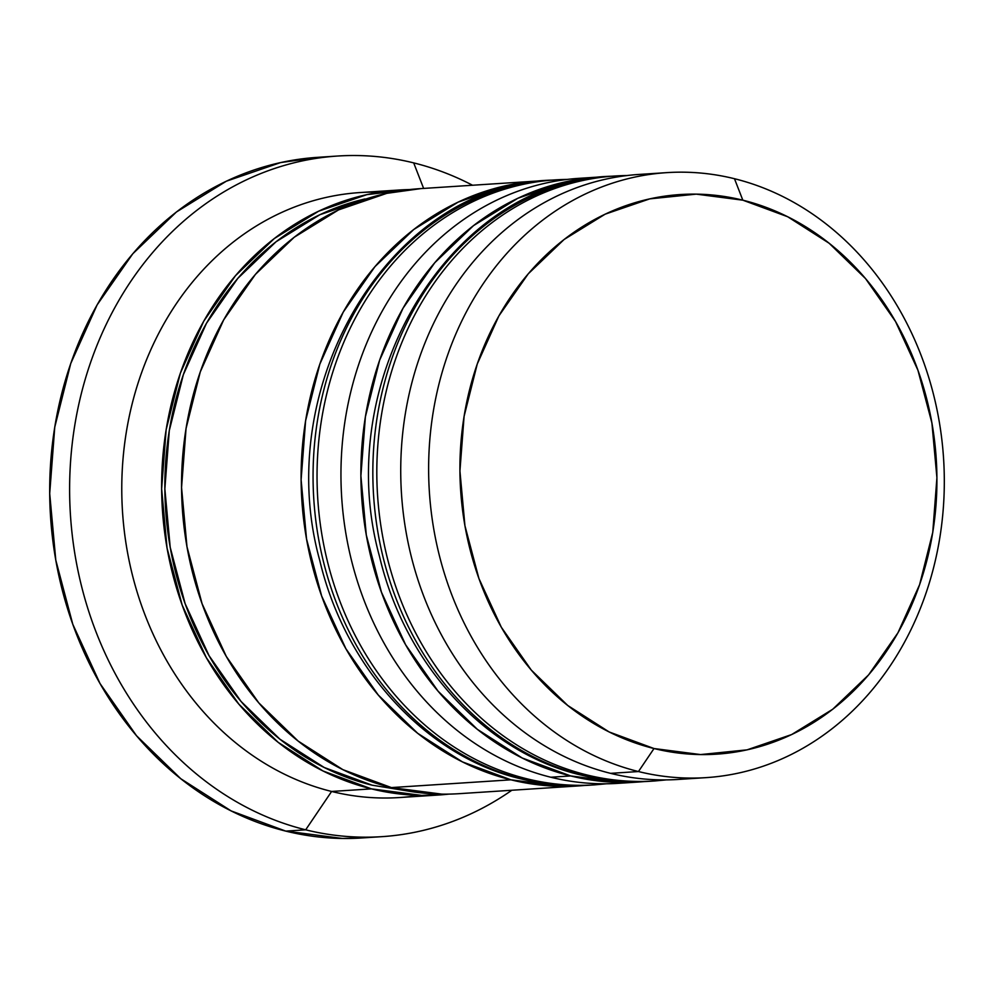<?xml version="1.0" encoding="UTF-8"?>
<svg xmlns="http://www.w3.org/2000/svg" width="994" height="994" viewBox="0 0 994 994"><rect width="100%" height="100%" fill="white"/><g stroke="black" fill="none" stroke-linecap="round" stroke-linejoin="round"><path stroke-width="1.49" d="M588.398 179.367A303.133 257.632 86.3 0 0 376.813 471.044A303.133 257.632 86.3 0 0 586.659 774.898A303.133 257.632 -93.7 0 1 377.211 455.302A303.133 257.632 -93.7 0 1 615.013 176A303.133 257.632 -93.7 0 1 626.99 175.54M582.67 775.158L586.659 774.898L582.67 775.158A303.133 257.632 86.3 0 0 650.324 781.259C626.928 782.75 603.756 780.663 580.807 774.997C485.83 752.669 404.968 664.526 379.522 556.503C330.604 380.106 450.444 180.684 611.037 176.249A303.133 257.632 86.3 0 0 373.235 455.563A303.133 257.632 86.3 0 0 582.67 775.158A22.738 11.568 103.9 0 1 580.67 774.96A22.738 11.568 -76.1 0 0 582.67 775.158A303.133 257.632 -93.7 0 1 372.837 471.305A303.133 257.632 -93.7 0 1 584.422 179.628M650.324 781.259L654.3 780.998A303.133 257.632 -93.7 0 1 586.659 774.898M528.622 183.244A303.133 257.632 86.3 0 0 317.036 474.933A303.133 257.632 86.3 0 0 526.882 778.787A303.133 257.632 -93.7 0 1 317.434 459.178A303.133 257.632 -93.7 0 1 555.236 179.877A303.133 257.632 -93.7 0 1 567.214 179.429M522.894 779.048L526.882 778.787L522.894 779.048A303.133 257.632 86.3 0 0 590.548 785.136C567.152 786.639 543.979 784.552 521.03 778.886C426.053 756.558 345.179 668.403 319.745 560.392C270.828 383.995 390.667 184.573 551.26 180.138A303.133 257.632 86.3 0 0 313.458 459.439A303.133 257.632 86.3 0 0 522.894 779.048A22.738 11.568 103.9 0 1 520.893 778.849A22.738 11.568 -76.1 0 0 522.894 779.048A303.133 257.632 -93.7 0 1 313.06 475.194A303.133 257.632 -93.7 0 1 524.646 183.505M590.548 785.136L594.524 784.875A303.133 257.632 -93.7 0 1 526.882 778.787M368.936 198.054L319.894 214.704L276.096 241.728L237.79 278.382L206.479 323.274L183.356 374.663L169.291 430.576L164.855 488.862L170.198 547.296L185.12 603.619L209.051 655.667L241.057 701.453L279.935 739.201L324.168 767.467L372.054 785.173A299.356 254.414 -93.7 0 1 164.867 490.34A299.356 254.414 -93.7 0 1 365.071 198.924M666.825 172.633L638.931 174.447A303.133 257.632 86.3 0 0 401.129 453.749A303.133 257.632 86.3 0 0 610.564 773.344L638.459 771.543L654.015 748.532A280.407 238.311 -93.7 0 1 464.086 416.374A280.407 238.311 -93.7 0 1 742.829 200.179L734.479 178.721A303.133 257.632 86.3 0 0 433.135 412.448A303.133 257.632 86.3 0 0 638.459 771.543A303.133 257.632 -93.7 0 1 429.023 451.935A303.133 257.632 -93.7 0 1 666.825 172.633A303.133 257.632 -93.7 0 1 734.479 178.721A303.133 257.632 -93.7 0 1 943.915 498.329A303.133 257.632 -93.7 0 1 706.113 777.631A303.133 257.632 -93.7 0 1 638.459 771.543L610.564 773.344A303.133 257.632 -93.7 0 1 401.613 445.56A303.133 257.632 -93.7 0 1 652.909 173.987M644.298 781.57A303.133 257.632 -93.7 0 1 638.359 782.029A303.133 257.632 -93.7 0 1 570.718 775.941L550.788 777.233L570.718 775.941A303.133 257.632 -93.7 0 1 361.269 456.333A303.133 257.632 -93.7 0 1 599.071 177.031L579.154 178.324A303.133 257.632 86.3 0 0 341.352 457.625A303.133 257.632 86.3 0 0 550.788 777.233A303.133 257.632 -93.7 0 1 341.675 451.798A303.133 257.632 -93.7 0 1 589.094 177.901M337.587 156.033L317.658 157.338A341.029 289.838 86.3 0 0 50.135 471.554A341.029 289.838 86.3 0 0 285.75 831.108L305.68 829.816A341.029 289.838 -93.7 0 1 70.065 470.261A341.029 289.838 -93.7 0 1 337.587 156.033A341.029 289.838 -93.7 0 1 413.69 162.892L423.63 188.425L413.69 162.892A341.029 289.838 86.3 0 0 74.687 425.83A341.029 289.838 86.3 0 0 305.68 829.816L331.611 791.46A303.133 257.632 -93.7 0 1 122.921 460.172A303.133 257.632 -93.7 0 1 379.944 192.177M420.822 188.612L386.79 193.345L338.556 209.896L294.199 237.268L255.421 274.381L223.712 319.832L200.291 371.868L186.052 428.489L181.554 487.52L186.971 546.7L202.08 603.731L226.309 656.45L258.726 702.808L298.088 741.027L342.88 769.654L391.387 787.583L510.941 779.818A303.133 257.632 -93.7 0 1 301.493 460.222A303.133 257.632 -93.7 0 1 539.295 180.908L419.741 188.674A303.133 257.632 86.3 0 0 181.939 467.988A303.133 257.632 86.3 0 0 391.387 787.583L441.734 794.119M399.824 189.966L359.965 192.563A303.133 257.632 86.3 0 0 122.163 471.864A303.133 257.632 86.3 0 0 331.611 791.46L371.458 788.876A303.133 257.632 -93.7 0 1 162.022 469.28A303.133 257.632 -93.7 0 1 399.824 189.966A303.133 257.632 -93.7 0 1 409.764 189.556L366.873 194.638L318.639 211.188L274.282 238.56L235.491 275.673L203.782 321.124L180.361 373.16L166.135 429.793L161.637 488.812L167.042 547.992L182.15 605.023L206.379 657.742L238.808 704.1L278.158 742.332L322.951 770.959L371.458 788.876L331.611 791.46A303.133 257.632 86.3 0 0 399.253 797.561L439.112 794.976A303.133 257.632 -93.7 0 1 371.458 788.876L421.804 795.411L449.089 794.094M654.015 748.532L700.584 754.57L747.078 749.849L791.684 734.541L832.724 709.231L868.594 674.889L897.93 632.843L919.587 584.708L932.757 532.337L936.92 477.729L931.912 422.997L917.934 370.24L895.519 321.484L865.538 278.593L829.12 243.244L787.695 216.754L742.829 200.179L696.26 194.141L649.778 198.862L605.16 214.17L564.12 239.479L528.249 273.822L498.913 315.868L477.257 364.003L464.086 416.374L459.924 470.982L464.931 525.714L478.909 578.471L501.324 627.226L531.305 670.105L567.723 705.467L609.148 731.957L654.015 748.532L638.459 771.543A303.133 257.632 86.3 0 0 939.802 537.816A303.133 257.632 86.3 0 0 734.479 178.721L742.829 200.179A280.407 238.311 -93.7 0 1 932.757 532.337A280.407 238.311 -93.7 0 1 654.015 748.532M363.158 837.88L342.396 838.451L285.75 831.108L231.192 810.942L180.796 778.737L136.513 735.734L100.046 683.574L72.786 624.269L55.788 560.107L49.7 493.533L54.757 427.134L70.773 363.431L97.126 304.885L132.798 253.756L176.423 211.995L226.334 181.206L280.594 162.581L318.875 157.251M285.75 831.108A341.029 289.838 86.3 0 0 361.866 837.967L381.783 836.662A341.029 289.838 -93.7 0 1 305.68 829.816L285.75 831.108M413.69 162.892A341.029 289.838 -93.7 0 1 472.548 185.244A341.029 289.838 86.3 0 0 413.69 162.892M419.12 795.362A303.133 257.632 -93.7 0 1 331.611 791.46L305.68 829.816A341.029 289.838 86.3 0 0 511.835 790.255A341.029 289.838 -93.7 0 1 381.783 836.662M449.052 794.094A303.133 257.632 -93.7 0 1 439.112 794.976M372.054 785.173L407.465 790.951M391.387 787.583A303.133 257.632 86.3 0 0 459.029 793.684L578.583 785.919A303.133 257.632 -93.7 0 1 510.941 779.818L391.387 787.583M584.522 785.446A303.133 257.632 -93.7 0 1 578.583 785.919M584.584 785.446L561.287 786.353L510.941 779.818L462.434 761.901L417.642 733.274L378.279 695.042L345.862 648.684L321.634 595.965L306.525 538.934L301.107 479.754L305.605 420.735L319.844 364.102L343.265 312.066L374.974 266.616L413.752 229.502L458.11 202.13L506.344 185.58L545.271 180.61M628.382 782.452A303.133 257.632 -93.7 0 1 550.788 777.233A303.133 257.632 86.3 0 0 618.442 783.322L638.359 782.029M644.361 781.57L621.064 782.477L570.718 775.941L522.21 758.012L477.418 729.385L438.056 691.153L405.639 644.795L381.41 592.089L366.301 535.045L360.884 475.877L365.382 416.846L379.621 360.226L403.042 308.19L434.751 262.739L473.529 225.613L517.886 198.253L566.12 181.703L605.048 176.721M692.135 778.091A303.133 257.632 -93.7 0 1 610.564 773.344A303.133 257.632 86.3 0 0 678.219 779.445L706.113 777.631M627.077 175.54L611.037 176.249M666.328 779.892L654.3 780.998M567.301 179.417L551.26 180.138M606.551 783.769L594.524 784.875"/></g></svg>
